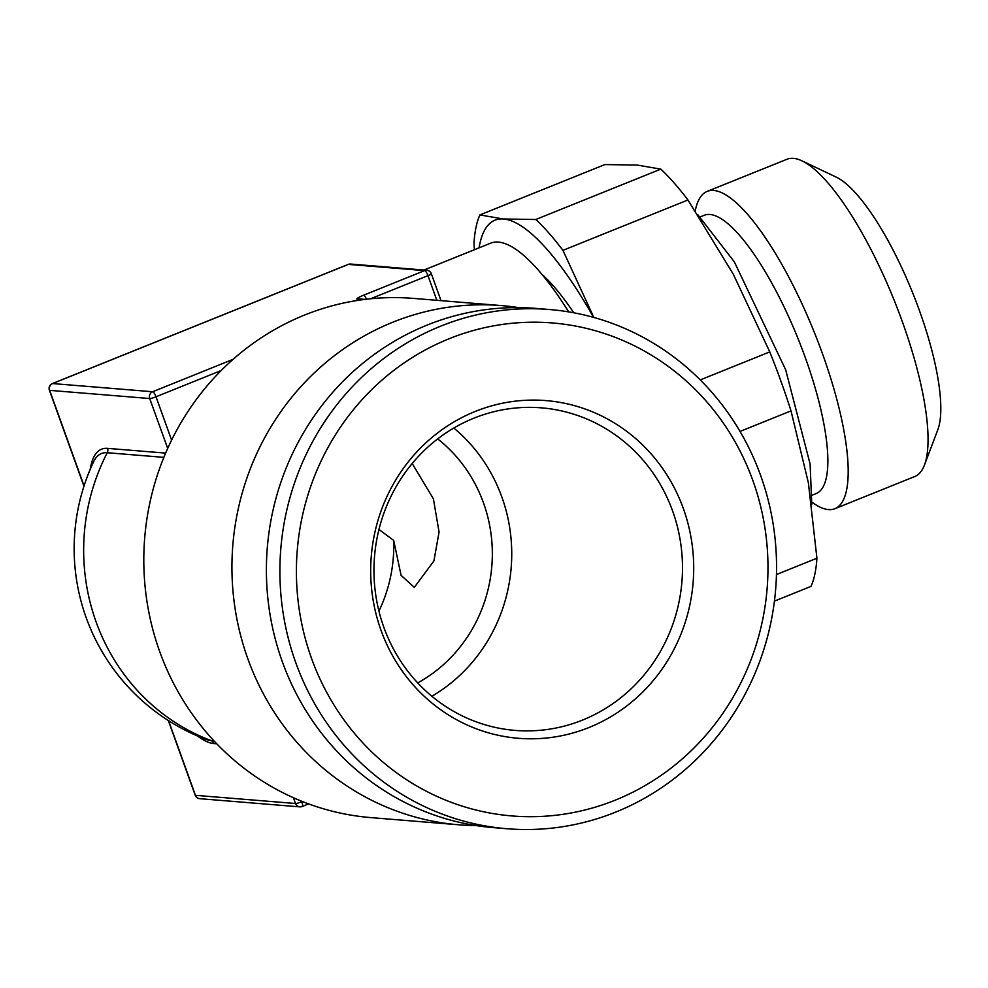 <?xml version="1.0" encoding="UTF-8"?>
<svg xmlns="http://www.w3.org/2000/svg" width="988" height="988" viewBox="0 0 988 988"><rect width="100%" height="100%" fill="white"/><g stroke="black" fill="none" stroke-linecap="round" stroke-linejoin="round"><path stroke-width="1.48" d="M412.181 463.496L433.386 498.792L439.067 532.038L433.93 560.9L414.33 587.366L401.091 575.362L393.681 540.387L378.96 529.506M924.459 465.027L937.822 429.731A142.074 38.828 -111.9 0 0 919.581 310.998A142.074 38.828 -111.9 0 0 836.009 177.013L801.91 160.834A171.023 46.732 68.1 0 1 902.489 322.113A171.023 46.732 -111.9 0 1 924.459 465.027A171.023 46.732 -111.9 0 1 914.777 476.525L834.959 508.684A171.023 46.732 -111.9 0 0 822.671 354.272A171.023 46.732 -111.9 0 0 707.136 191.425A171.023 46.732 -111.9 0 0 695.268 210.889M707.136 191.425L786.954 159.266A171.023 46.732 68.1 0 1 801.91 160.834M811.938 502.176A171.023 46.732 -111.9 0 0 834.959 508.684M812.222 495.149L816.249 493.531A149.978 40.99 -111.9 0 0 805.479 358.125A149.978 40.99 68.1 0 0 704.16 215.31L700.134 216.928M774.419 601.124L811.012 586.378A242.06 66.147 -111.9 0 0 816.928 558.232L808.369 482.786L791.018 410.885A242.06 66.147 -111.9 0 0 769.775 351.901L733.269 274.17L687.944 199.984A242.06 66.147 -111.9 0 0 660.799 169.133L535.792 219.497L503.435 218.99A223.646 61.12 68.1 0 1 593.553 317.37M479.069 247.852A223.646 61.12 68.1 0 1 503.435 218.99L479.884 214.927L604.891 164.564L637.248 165.07L660.799 169.133M687.944 199.984L562.938 250.347L593.837 317.444M562.938 250.347A242.06 66.147 -111.9 0 0 535.792 219.497M816.928 558.232L776.445 574.547M791.018 410.885L740.012 431.435M769.775 351.901L700.245 379.911M479.884 214.927A242.06 66.147 -111.9 0 0 473.981 243.06L474.388 249.729M541.93 274.38A177.593 48.535 68.1 0 1 573.756 312.776M568.668 311.875A203.911 55.723 -111.9 0 0 490.604 243.196L423.963 270.045M362.67 299.685L357.372 299.253A10.522 1.371 -19.8 0 1 363.584 295.214L424.618 270.613L348.381 264.389L52.586 383.554L152.646 391.742A5.261 1.433 68.1 0 1 156.005 396.781A5.261 0.692 160.2 0 1 149.719 398.535L167.688 448.429M293.448 797.748L295.523 803.503A5.261 5.014 -85.3 0 0 301.982 806.529A5.261 1.433 -111.9 0 0 302.18 806.492A5.261 1.433 -111.9 0 0 301.809 801.75A5.261 0.692 160.2 0 1 295.523 803.503L195.451 795.328A5.261 0.692 160.2 0 1 195.204 795.216A5.261 5.261 0 0 0 199.724 798.675A5.261 5.014 -85.3 0 1 195.451 795.328L168.59 720.709M233.082 359.336L152.646 391.742A5.261 5.014 94.7 0 0 149.719 398.535L49.659 390.359A5.261 0.692 160.2 0 1 49.4 390.248L83.943 486.207M84.054 485.886L49.659 390.359A5.261 5.014 94.7 0 1 52.586 383.554A5.261 1.433 -111.9 0 0 52.389 383.579A5.261 1.433 -111.9 0 0 52.203 383.727M49.4 390.248A5.261 5.261 0 0 1 52.389 383.579L348.184 264.413A5.261 1.433 -111.9 0 1 348.381 264.389A5.261 5.014 -85.3 0 1 350.579 264.043A5.261 5.261 0 0 0 348.184 264.413A5.261 1.433 -111.9 0 0 348.023 264.525M431.089 273.639A5.261 0.692 160.2 0 1 431.336 273.75A5.261 0.692 160.2 0 1 427.977 275.652L436.844 300.303M441.019 300.648L431.336 273.75A5.261 5.261 0 0 0 426.816 270.28A5.261 5.014 -85.3 0 0 424.618 270.613A5.261 1.433 68.1 0 1 427.977 275.652L370.636 298.759M163.86 457.358L107.247 452.726A154.239 42.151 -111.9 0 0 93.576 461.804A203.911 203.911 0 0 0 205.319 739.16A154.239 42.151 -111.9 0 0 210.852 740.494L213.877 740.741M501.484 305.588A260.474 248.247 -85.3 0 0 247.852 658.835A260.474 248.247 94.7 0 0 459.025 824.819L370.908 817.607A260.474 248.247 -85.3 0 1 159.723 651.635A260.474 248.247 -85.3 0 1 413.367 298.388L501.484 305.588A260.474 248.247 -85.3 0 1 518.663 307.626M459.025 824.819A260.474 248.247 94.7 0 0 476.315 825.598M506.992 828.734L493.494 827.635A260.474 248.247 -85.3 0 1 268.724 605.656A260.474 248.247 -85.3 0 1 427.236 325.04A260.474 248.247 94.7 0 1 535.953 308.404L549.452 309.516A260.474 248.247 94.7 0 0 440.747 326.139A260.474 248.247 -85.3 0 0 282.222 606.756A260.474 248.247 -85.3 0 0 506.992 828.734A260.474 248.247 -85.3 0 0 615.697 812.111A260.474 248.247 94.7 0 0 774.221 531.495A260.474 248.247 94.7 0 0 549.452 309.516M615.252 800.157A247.321 235.712 94.7 0 0 752.868 480.551A247.321 235.712 94.7 0 0 449.132 338.736A247.321 235.712 -85.3 0 0 311.516 658.354A247.321 235.712 -85.3 0 0 615.252 800.157M589.083 727.477A169.405 161.452 -85.3 0 1 381.035 630.344A169.405 161.452 -85.3 0 1 475.302 411.416A169.405 161.452 94.7 0 1 683.35 508.548A169.405 161.452 94.7 0 1 589.083 727.477M582.562 720.067A161.81 154.214 -85.3 0 1 515.032 730.404A161.81 154.214 -85.3 0 1 375.403 592.504A161.81 154.214 -85.3 0 1 473.882 418.183A161.81 154.214 94.7 0 1 541.412 407.846A161.81 154.214 94.7 0 1 681.041 545.746A161.81 154.214 94.7 0 1 582.562 720.067M453.813 428.039A161.81 154.214 94.7 0 1 501.855 497.001A161.81 154.214 -85.3 0 1 431.88 696.256M417.714 682.906A144.705 137.912 94.7 0 0 483.49 502.892A144.705 137.912 94.7 0 0 437.672 438.907M378.935 611.115A144.705 137.912 94.7 0 0 393.681 540.387M197.662 736.06A158.216 43.237 -111.9 0 0 213.816 743.556A5.261 5.014 94.7 0 0 210.852 740.494A203.911 194.34 94.7 0 1 96.12 621.971A203.911 194.34 -85.3 0 1 107.247 452.726A5.261 5.014 -85.3 0 0 107.544 448.367A158.216 43.237 -111.9 0 0 90.204 469.349M213.816 743.556L216.767 743.791M165.626 453.109L107.544 448.367M221.213 370.5L156.005 396.781L171.603 440.105M301.612 801.206L302.377 801.515M363.584 295.214A5.261 1.433 68.1 0 1 366.523 299.203M357.372 299.253A5.261 5.014 -85.3 0 1 359.57 298.919L365.128 299.376M426.816 270.28L350.579 264.043M168.306 720.524L195.204 795.216M308.614 803.899L302.18 806.492A5.261 5.261 0 0 1 299.784 806.863L199.724 798.675M697.602 214.445L734.306 261.808L785.67 369.784L810.111 464.039L811.765 504.436"/></g></svg>
